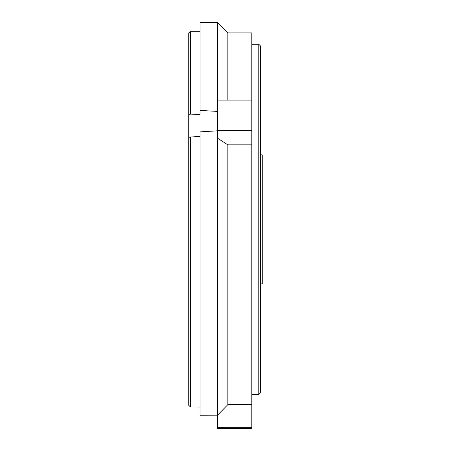 <?xml version="1.0" encoding="UTF-8"?>
<svg xmlns="http://www.w3.org/2000/svg" width="451" height="451" viewBox="0 0 451 451"><rect width="100%" height="100%" fill="white"/><g stroke="black" fill="none" stroke-linecap="round" stroke-linejoin="round"><path stroke-width="0.68" d="M260.52 154.794L262.268 154.89L262.268 283.826L260.52 283.921M260.52 392.731L260.52 45.985L258.778 44.243L258.778 394.473L260.52 392.731M227.851 32.917L217.483 22.55L217.483 138.153L227.851 144.833L227.851 404.62L251.81 404.62L251.81 32.917L227.851 32.917L227.851 100.088M227.851 144.833L251.81 144.833M217.483 130.818L200.058 131.861L200.058 415.777L217.483 415.845L200.058 415.777M217.483 138.153L217.483 427.723L251.81 427.723L251.81 404.62M200.058 407.027L190.48 406.988L188.732 405.28L190.48 406.988L200.058 407.027M200.058 136.467L190.48 137.003L190.48 406.988M190.48 137.003L188.732 137.397L188.732 405.28M217.483 427.723L217.483 428.45L251.81 428.45L251.81 427.723M217.483 100.088L251.81 100.088M217.483 130.266L251.81 130.266M227.851 404.62L217.483 415.219M217.483 22.55L200.058 22.55L200.058 110.433L217.483 111.408M188.732 137.397L188.732 115.4L190.48 114.086L200.058 114.582L200.058 110.433M190.48 114.086L190.48 31.26L188.732 33.002L188.732 115.4M251.81 394.473L258.778 394.473M251.81 44.243L258.778 44.243M190.48 31.26L200.058 31.26"/></g></svg>
